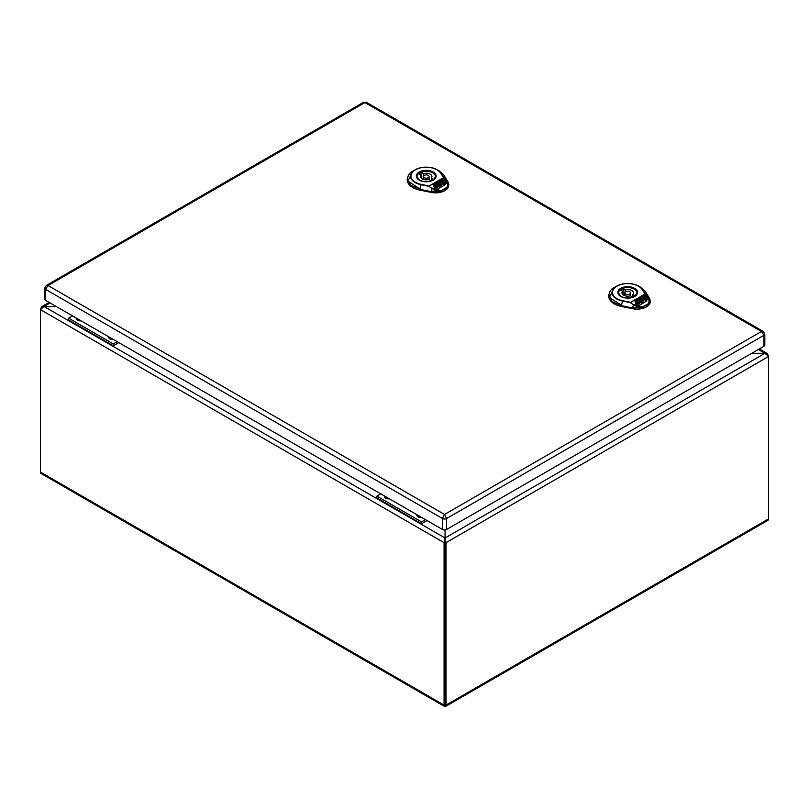 <?xml version="1.0" encoding="UTF-8"?>
<svg xmlns="http://www.w3.org/2000/svg" width="809" height="809" viewBox="0 0 809 809"><rect width="100%" height="100%" fill="white"/><g stroke="black" fill="none" stroke-linecap="round" stroke-linejoin="round"><path stroke-width="1.21" d="M445.051 658.455L445.061 660.326M635.601 295.568A9.182 5.299 0 0 0 636.895 292.868A9.182 5.299 0 0 0 631.222 287.964A9.182 5.299 0 0 0 621.221 289.116A9.182 5.299 0 0 0 618.541 292.868A9.182 5.299 0 0 0 619.825 295.568M630.363 295.801L632.294 296.913A8.373 4.834 0 0 0 634.721 295.507L632.8 294.395A5.734 3.307 0 0 0 633.447 292.868A5.734 3.307 0 0 0 625.064 289.925L623.132 288.813A8.373 4.834 0 0 0 620.705 290.219L622.627 291.331A5.734 3.307 0 0 0 621.979 292.868A5.734 3.307 0 0 0 630.363 295.801M625.691 291.695A2.872 1.658 0 0 0 624.841 292.868A2.872 1.658 0 0 0 626.621 294.395A2.872 1.658 0 0 0 629.746 294.031A2.872 1.658 0 0 0 630.585 292.868A2.872 1.658 0 0 0 628.815 291.331A2.872 1.658 0 0 0 625.691 291.695M622.627 291.331L622.627 294.395M623.132 288.813L623.132 294.86M625.064 289.925L625.064 292.231M632.8 294.395L632.8 296.701M642.063 289.47A15.24 8.798 0 0 0 616.923 286.164A15.24 8.798 0 0 0 622.637 300.685L630.555 302.344L644.915 294.051L647.392 296.67L642.063 289.47L645.188 294.031L630.312 302.627L622.505 301.039A15.644 9.03 180 0 1 616.63 286.133A15.644 9.03 180 0 1 638.756 286.133A15.644 9.03 180 0 1 642.447 289.521L645.39 291.473L640.95 287.407L645.491 291.584L650.234 300.584L648.899 304.123L642.771 307.218C639.777 307.582 636.663 306.753 633.407 304.75L630.312 302.627L633.407 304.75L632.719 307.562L642.771 307.218L633.649 304.467M647.119 296.701C649.02 299.037 649.485 301.342 648.494 303.608L642.7 306.955L642.842 307.622L632.668 307.966L621.423 305.681L612.12 301.585L608.783 295.103L609.764 291.877M648.494 303.608L648.899 304.123L648.494 303.608M649.334 297.965L647.392 296.67C649.374 299.229 649.829 301.585 648.747 303.769C650.274 301.878 650.466 299.947 649.334 297.965L645.39 291.473M639.777 302.212L639.444 303.577L639.777 302.475L639.444 303.577L637.947 304.437L636.349 302.95L637.947 301.353L635.196 302.546L636.471 305.215L638.372 305.822L641.689 303.901L639.929 300.22L638.918 300.402L639.777 302.212L639.444 303.314L637.947 304.174L636.349 302.687M638.008 301.737L635.298 302.758M641.588 303.962L639.929 300.483L639.009 300.614M638.382 302.91L638.362 302.222L637.775 302.829M646.148 299.441L645.066 300.068L644.004 297.864L642.852 298.147L642.467 297.338L643.913 296.509L644.894 296.822L646.148 299.704L645.066 300.331L644.004 298.127L642.902 298.39M642.467 297.338L642.639 297.975M645.248 300.715L646.34 299.826L646.624 300.695L645.531 301.322L645.248 300.715M645.531 301.322L645.248 300.452M646.624 300.432L645.531 301.059M638.645 300.099L641.648 297.813L642.801 298.177L643.661 299.967L643.327 301.079L641.982 301.615L642.781 303.274L646.613 301.069L647.352 298.622L646.128 296.064L644.227 295.457L635.985 300.21L635.035 301.626L637.805 300.028L638.908 300.382L638.534 299.613M643.661 299.967L643.327 301.342L643.661 300.23L643.327 301.342L641.982 301.878M647.564 299.643L646.128 296.327L644.227 295.72L635.985 300.473L635.035 301.888M647.564 299.512L647.352 298.885M642.326 300.635L641.891 299.077L640.991 299.542L641.547 300.695L642.326 300.635L641.891 299.34L640.991 299.805M640.95 287.407L638.756 286.133C631.374 282.624 624.002 282.624 616.63 286.133L614.425 287.407C611.816 288.257 609.935 290.815 608.773 295.103L608.742 295.861A18.951 10.942 0 0 0 621.413 306.449L632.658 308.735A13.237 7.635 0 0 0 650.274 301.342L649.516 298.278M434.109 179.244A9.182 5.299 0 0 0 435.394 176.534A9.182 5.299 0 0 0 429.731 171.639A9.182 5.299 0 0 0 419.729 172.782A9.182 5.299 0 0 0 417.039 176.534A9.182 5.299 0 0 0 418.334 179.244M428.871 179.467L430.803 180.579A8.373 4.834 0 0 0 433.23 179.173L431.308 178.061A5.734 3.307 0 0 0 431.955 176.534A5.734 3.307 0 0 0 423.572 173.591L421.641 172.479A8.373 4.834 0 0 0 419.204 173.884L421.135 174.997A5.734 3.307 0 0 0 420.488 176.534A5.734 3.307 0 0 0 428.871 179.467M424.189 175.361A2.872 1.658 0 0 0 423.35 176.534A2.872 1.658 0 0 0 425.119 178.061A2.872 1.658 0 0 0 428.244 177.707A2.872 1.658 0 0 0 429.083 176.534A2.872 1.658 0 0 0 427.314 175.007A2.872 1.658 0 0 0 424.189 175.361M421.135 174.997L421.135 178.061M421.641 172.479L421.641 178.526M423.572 173.591L423.572 175.897M431.308 178.061L431.308 180.377M440.571 173.136A15.24 8.798 0 0 0 415.421 169.829A15.24 8.798 0 0 0 421.145 184.351L429.063 186.009L443.423 177.717L445.901 180.346L440.571 173.136L443.696 177.697L428.821 186.292L421.014 184.705A15.644 9.03 180 0 1 415.138 169.799A15.644 9.03 180 0 1 437.254 169.799A15.644 9.03 180 0 1 440.956 173.197L443.888 175.138L439.459 171.073L443.999 175.25L448.742 184.26L447.407 187.789L441.269 190.884C438.286 191.248 435.161 190.428 431.915 188.416L428.821 186.292L431.915 188.416L431.227 191.227L441.269 190.884L432.158 188.143M445.617 180.367C447.529 182.703 447.984 185.008 447.003 187.273L441.208 190.621L441.35 191.288L431.177 191.632L419.922 189.357L410.628 185.251L407.281 178.779L408.272 175.553M447.003 187.273L447.407 187.789L447.003 187.273M447.842 181.631L445.901 180.346C447.883 182.895 448.328 185.261 447.256 187.435C448.783 185.544 448.975 183.613 447.842 181.631L443.888 175.138M438.286 185.878L437.952 187.243L438.286 186.141L436.456 188.113L434.858 186.616L436.456 185.018L433.705 186.212L434.979 188.881L436.88 189.488L440.197 187.577L438.427 183.886L437.416 184.068L438.286 185.878L437.952 186.98L436.456 187.85L434.858 186.353M436.506 185.403L433.806 186.424M440.096 187.627L438.427 184.149L437.517 184.28M436.89 186.586L436.87 185.888L436.273 186.495M444.657 183.117L443.565 183.744L442.513 181.529L441.36 181.823L440.976 181.014L442.412 180.174L443.403 180.488L444.657 183.38L443.565 184.007L442.513 181.792L441.411 182.055M440.976 181.014L441.148 181.641M443.757 184.391L444.839 183.501L445.132 184.098L444.04 184.988L443.757 184.391M444.04 184.988L443.757 184.128M445.132 184.098L444.04 184.725M437.153 183.764L440.157 181.479L441.309 181.853L442.169 183.643L441.835 184.745L440.49 185.281L441.289 186.95L445.122 184.735L445.86 182.288L444.637 179.729L442.735 179.123L434.494 183.876L433.543 185.291L436.314 183.694L437.406 184.047L437.042 183.279M442.169 183.643L441.835 185.008L442.169 183.906L441.835 185.008L440.49 185.554M446.072 183.319L444.637 179.992L442.735 179.386L434.494 184.139L433.543 185.564M446.072 183.188L445.86 182.551M440.834 184.31L440.399 182.743L439.499 183.208L440.045 184.361L440.834 184.31L440.399 183.006L439.499 183.471M439.459 171.073L437.254 169.799C429.882 166.29 422.51 166.29 415.138 169.799L412.934 171.073C410.325 171.923 408.444 174.491 407.281 178.769L407.251 179.527A18.951 10.942 0 0 0 419.911 190.125L431.167 192.4A13.237 7.635 0 0 0 448.773 185.008L448.024 181.954M363.524 102.308L364.95 102.571L48.034 285.547L46.265 285.476L363.524 102.308L366.396 102.318L763.231 331.427L761.451 331.488L763.969 335.28A2.872 1.658 180 0 0 764.808 334.107L764.808 345.069A2.872 1.658 180 0 1 763.969 346.242L446.558 529.49A2.872 1.658 180 0 1 442.503 529.49L45.516 300.301A2.872 1.658 180 0 1 44.677 299.128L44.677 288.166A2.872 1.658 180 0 0 45.516 289.339L48.034 285.547L444.525 514.463L442.503 518.539L45.516 289.339L45.516 300.301M366.396 102.318L364.95 102.571L761.451 331.488L444.525 514.463L446.558 518.539A2.872 1.658 180 0 1 442.503 518.539L442.503 529.49M72.567 315.914L68.674 318.17L68.674 320.04L113.29 345.797L118.812 342.611L113.29 345.797L113.29 343.926L117.184 341.671L113.29 343.926L113.29 345.797L68.674 320.04L68.674 318.17L113.29 343.926L68.674 318.17L72.567 315.914M110.621 337.889A2.983 1.719 0 0 0 109.984 338.607A2.983 1.719 0 0 1 110.621 337.889M78.18 319.151A2.983 1.719 0 0 0 77.533 319.879A2.983 1.719 0 0 1 78.17 319.151M77.654 318.857A2.983 1.719 0 0 0 77.452 319.474A2.983 1.719 180 0 1 77.654 318.857M110.105 337.586A2.983 1.719 0 0 0 109.903 338.213A2.983 1.719 180 0 1 110.105 337.586M77.947 320.425A2.983 1.719 180 0 1 77.452 319.474M81.122 320.849A4.298 2.488 180 0 1 77.401 320.152A4.298 2.488 180 0 1 76.188 318.008M110.398 339.153A2.983 1.719 180 0 1 109.903 338.213M113.563 339.588A4.298 2.488 180 0 1 109.842 338.89A4.298 2.488 180 0 1 108.639 336.736M380.817 493.884L376.923 496.129L376.923 498L421.54 523.757L427.051 520.571L421.54 523.757L421.54 521.886L425.433 519.641L421.54 521.886L421.54 523.757L376.923 498L376.923 496.129L421.54 521.886L376.923 496.129L380.817 493.884M418.87 515.849A2.983 1.719 0 0 0 418.223 516.567A2.983 1.719 0 0 1 418.86 515.849M386.419 497.12A2.983 1.719 0 0 0 385.782 497.838A2.983 1.719 0 0 1 386.419 497.11M385.903 496.817A2.983 1.719 0 0 0 385.701 497.444A2.983 1.719 180 0 1 385.903 496.817M418.354 515.545A2.983 1.719 0 0 0 418.142 516.172A2.983 1.719 180 0 1 418.344 515.545M386.196 498.384A2.983 1.719 180 0 1 385.701 497.444M389.362 498.819A4.298 2.488 180 0 1 385.64 498.122A4.298 2.488 180 0 1 384.437 495.968M418.637 517.123A2.983 1.719 180 0 1 418.142 516.172M421.813 517.548A4.298 2.488 180 0 1 418.091 516.85A4.298 2.488 180 0 1 416.878 514.706M758.367 349.468L764.98 353.29L445.061 537.995L445.051 542.121L446.032 542.677L768.55 356.476L767.508 353.664L751.753 353.29L764.98 353.29L768.55 356.476L768.55 518.893L446.032 705.094L446.032 542.677L445.061 537.995L445.061 529.956L445.051 537.995L444.08 542.677L444.08 705.094A3.216 1.851 120 0 0 444.748 706.57A3.216 1.851 120 0 0 445.051 706.692L445.061 537.995L44.02 306.459L56.195 306.459L41.492 306.833L40.45 309.645L44.02 306.459L50.107 302.95M768.55 518.893A3.216 1.851 60 0 1 767.883 520.369L445.365 706.57A3.216 1.851 60 0 1 445.061 706.692L445.061 705.66M446.032 705.094A3.216 1.851 60 0 1 445.365 706.57M79.07 319.666A1.719 0.991 0 0 0 78.716 320.273A1.719 0.991 0 0 0 78.898 320.718M111.521 338.405A1.719 0.991 0 0 0 111.167 339.011A1.719 0.991 0 0 0 111.349 339.456M387.319 497.636A1.719 0.991 0 0 0 386.965 498.233A1.719 0.991 0 0 0 387.147 498.678M419.76 516.364A1.719 0.991 0 0 0 419.406 516.971A1.719 0.991 0 0 0 419.588 517.416M80.344 320.404A1.719 0.991 0 0 0 79.12 320.758M112.795 339.143A1.719 0.991 0 0 0 111.561 339.497M388.593 498.374A1.719 0.991 0 0 0 387.359 498.728M421.034 517.103A1.719 0.991 0 0 0 419.81 517.457M444.08 705.094L40.45 472.062L40.45 309.645L444.08 542.677L445.051 542.121L445.061 704.538M40.45 472.062A3.216 1.851 120 0 0 41.117 473.528L444.748 706.57M622.637 300.685L621.474 305.276L609.41 297.469L614.425 287.407M618.389 292.868A9.324 5.38 180 0 1 627.713 287.478A9.324 5.38 180 0 1 637.037 292.868L635.055 296.003C633.639 297.52 626.753 299.33 621.009 296.407L618.389 292.868M620.715 296.438A9.89 5.714 180 0 1 625.155 286.882A9.89 5.714 180 0 1 637.27 293.869A9.89 5.714 180 0 1 620.715 296.438M632.658 308.735L632.668 307.966L621.423 305.681L621.413 306.449M421.145 184.351L419.982 188.942L407.908 181.135L412.934 171.073M416.898 176.534A9.324 5.38 180 0 1 426.222 171.154A9.324 5.38 180 0 1 435.545 176.534L433.563 179.669C432.148 181.196 425.261 182.996 419.507 180.073L416.898 176.534M419.224 180.104A9.89 5.714 180 0 1 423.663 170.547A9.89 5.714 180 0 1 435.778 177.545A9.89 5.714 180 0 1 419.224 180.104M431.167 192.4L431.177 191.632L419.922 189.357L419.911 190.125M763.969 346.242L763.969 335.28L446.558 518.539L446.558 529.49M636.895 293.748L636.895 292.868M618.541 293.748L618.541 292.868M630.585 295.922L630.585 292.868M624.841 295.73L624.841 292.868M435.394 177.414L435.394 176.534M417.039 177.414L417.039 176.534M429.083 179.588L429.083 176.534M423.35 179.396L423.35 176.534M46.265 285.476L44.677 288.166M764.808 334.107L763.231 331.427M759.307 348.932L767.508 353.664M41.492 306.833L49.167 302.404"/></g></svg>
